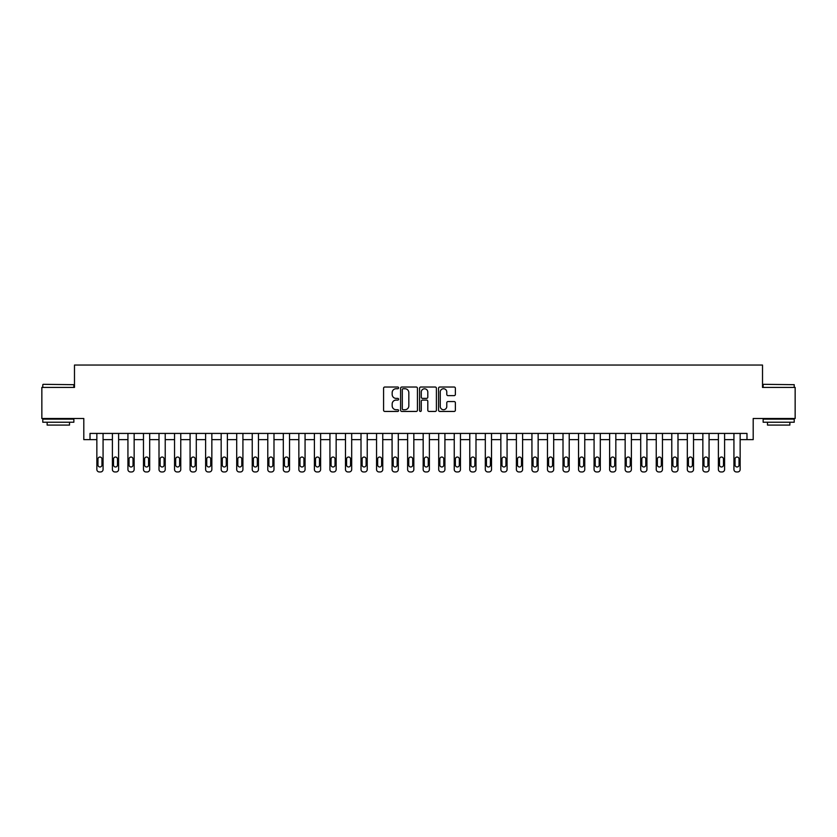 <?xml version="1.0" encoding="UTF-8"?>
<svg xmlns="http://www.w3.org/2000/svg" width="837" height="837" viewBox="0 0 837 837"><rect width="100%" height="100%" fill="white"/><g stroke="black" fill="none" stroke-linecap="round" stroke-linejoin="round"><path stroke-width="1.26" d="M398.611 387.887A0.858 0.858 0 0 0 397.753 387.029L384.79 387.029A1.224 1.224 0 0 0 383.576 388.253L383.576 410.214A1.224 1.224 0 0 0 384.79 411.438L397.753 411.438A0.858 0.858 0 0 0 398.611 410.58A0.858 0.858 0 0 0 397.753 409.722L396.079 409.722A3.903 3.903 0 0 1 392.176 405.819L392.176 403.989A3.903 3.903 0 0 1 396.079 400.086L397.753 400.086A0.858 0.858 0 0 0 398.611 399.228A0.858 0.858 0 0 0 397.753 398.381L396.079 398.381A3.903 3.903 0 0 1 392.176 394.478L392.176 392.647A3.903 3.903 0 0 1 396.079 388.734L397.753 388.734A0.858 0.858 0 0 0 398.611 387.887M454.156 395.629A1.224 1.224 0 0 0 455.38 394.415L455.38 388.253A1.224 1.224 0 0 0 454.156 387.029L439.76 387.029A1.224 1.224 0 0 0 438.546 388.253L438.546 410.214A1.224 1.224 0 0 0 439.76 411.438L454.156 411.438A1.224 1.224 0 0 0 455.38 410.214L455.38 402.775A1.224 1.224 0 0 0 454.156 401.551L447.994 401.551A1.224 1.224 0 0 0 446.78 402.775L446.78 406.458A3.264 3.264 0 0 1 443.516 409.722A3.264 3.264 0 0 1 440.252 406.458L440.252 391.998A3.264 3.264 0 0 1 443.516 388.734A3.264 3.264 0 0 1 446.78 391.998L446.78 394.415A1.224 1.224 0 0 0 447.994 395.629L454.156 395.629M746.981 439.634L753.195 439.634L753.195 418.5L795.15 418.5L795.15 387.426L762.517 387.426L762.517 365.047L74.483 365.047L74.483 387.426L41.85 387.426L41.85 418.5L83.805 418.5L83.805 439.634L96.851 439.634L96.851 469.463A2.49 2.49 0 0 0 99.341 471.953L100.586 471.953A2.49 2.49 0 0 0 103.066 469.463L103.066 439.634L112.399 439.634L112.399 469.463A2.49 2.49 0 0 0 114.878 471.953L116.123 471.953A2.49 2.49 0 0 0 118.613 469.463L118.613 439.634L127.935 439.634L127.935 469.463A2.49 2.49 0 0 0 130.415 471.953L131.66 471.953A2.49 2.49 0 0 0 134.15 469.463L134.15 439.634L143.472 439.634L143.472 469.463A2.49 2.49 0 0 0 145.952 471.953L147.197 471.953A2.49 2.49 0 0 0 149.687 469.463L149.687 439.634L159.009 439.634L159.009 469.463A2.49 2.49 0 0 0 161.499 471.953L162.734 471.953A2.49 2.49 0 0 0 165.224 469.463L165.224 439.634L174.546 439.634L174.546 469.463A2.49 2.49 0 0 0 177.036 471.953L178.281 471.953A2.49 2.49 0 0 0 180.761 469.463L180.761 439.634L190.083 439.634L190.083 469.463A2.49 2.49 0 0 0 192.573 471.953L193.818 471.953A2.49 2.49 0 0 0 196.297 469.463L196.297 439.634L205.62 439.634L205.62 469.463A2.49 2.49 0 0 0 208.11 471.953L209.355 471.953A2.49 2.49 0 0 0 211.845 469.463L211.845 439.634L221.167 439.634L221.167 469.463A2.49 2.49 0 0 0 223.646 471.953L224.891 471.953A2.49 2.49 0 0 0 227.382 469.463L227.382 439.634L236.704 439.634L236.704 469.463A2.49 2.49 0 0 0 239.183 471.953L240.428 471.953A2.49 2.49 0 0 0 242.918 469.463L242.918 439.634L252.24 439.634L252.24 469.463A2.49 2.49 0 0 0 254.73 471.953L255.965 471.953A2.49 2.49 0 0 0 258.455 469.463L258.455 439.634L267.777 439.634L267.777 469.463A2.49 2.49 0 0 0 270.267 471.953L271.502 471.953A2.49 2.49 0 0 0 273.992 469.463L273.992 439.634L283.314 439.634L283.314 469.463A2.49 2.49 0 0 0 285.804 471.953L287.049 471.953A2.49 2.49 0 0 0 289.529 469.463L289.529 439.634L298.851 439.634L298.851 469.463A2.49 2.49 0 0 0 301.341 471.953L302.586 471.953A2.49 2.49 0 0 0 305.066 469.463L305.066 439.634L314.398 439.634L314.398 469.463A2.49 2.49 0 0 0 316.878 471.953L318.123 471.953A2.49 2.49 0 0 0 320.613 469.463L320.613 439.634L329.935 439.634L329.935 469.463A2.49 2.49 0 0 0 332.415 471.953L333.66 471.953A2.49 2.49 0 0 0 336.15 469.463L336.15 439.634L345.472 439.634L345.472 469.463A2.49 2.49 0 0 0 347.951 471.953L349.196 471.953A2.49 2.49 0 0 0 351.686 469.463L351.686 439.634L361.009 439.634L361.009 469.463A2.49 2.49 0 0 0 363.499 471.953L364.733 471.953A2.49 2.49 0 0 0 367.223 469.463L367.223 439.634L376.545 439.634L376.545 469.463A2.49 2.49 0 0 0 379.035 471.953L380.28 471.953A2.49 2.49 0 0 0 382.76 469.463L382.76 439.634L392.082 439.634L392.082 469.463A2.49 2.49 0 0 0 394.572 471.953L395.817 471.953A2.49 2.49 0 0 0 398.297 469.463L398.297 439.634L407.619 439.634L407.619 469.463A2.49 2.49 0 0 0 410.109 471.953L411.354 471.953A2.49 2.49 0 0 0 413.834 469.463L413.834 439.634L423.166 439.634L423.166 469.463A2.49 2.49 0 0 0 425.646 471.953L426.891 471.953A2.49 2.49 0 0 0 429.381 469.463L429.381 439.634L438.703 439.634L438.703 469.463A2.49 2.49 0 0 0 441.183 471.953L442.428 471.953A2.49 2.49 0 0 0 444.918 469.463L444.918 439.634L454.24 439.634L454.24 469.463A2.49 2.49 0 0 0 456.72 471.953L457.965 471.953A2.49 2.49 0 0 0 460.455 469.463L460.455 439.634L469.777 439.634L469.777 469.463A2.49 2.49 0 0 0 472.267 471.953L473.501 471.953A2.49 2.49 0 0 0 475.991 469.463L475.991 439.634L485.314 439.634L485.314 469.463A2.49 2.49 0 0 0 487.804 471.953L489.049 471.953A2.49 2.49 0 0 0 491.528 469.463L491.528 439.634L500.85 439.634L500.85 469.463A2.49 2.49 0 0 0 503.34 471.953L504.585 471.953A2.49 2.49 0 0 0 507.065 469.463L507.065 439.634L516.387 439.634L516.387 469.463A2.49 2.49 0 0 0 518.877 471.953L520.122 471.953A2.49 2.49 0 0 0 522.602 469.463L522.602 439.634L531.934 439.634L531.934 469.463A2.49 2.49 0 0 0 534.414 471.953L535.659 471.953A2.49 2.49 0 0 0 538.149 469.463L538.149 439.634L547.471 439.634L547.471 469.463A2.49 2.49 0 0 0 549.951 471.953L551.196 471.953A2.49 2.49 0 0 0 553.686 469.463L553.686 439.634L563.008 439.634L563.008 469.463A2.49 2.49 0 0 0 565.498 471.953L566.733 471.953A2.49 2.49 0 0 0 569.223 469.463L569.223 439.634L578.545 439.634L578.545 469.463A2.49 2.49 0 0 0 581.035 471.953L582.27 471.953A2.49 2.49 0 0 0 584.76 469.463L584.76 439.634L594.082 439.634L594.082 469.463A2.49 2.49 0 0 0 596.572 471.953L597.817 471.953A2.49 2.49 0 0 0 600.296 469.463L600.296 439.634L609.618 439.634L609.618 469.463A2.49 2.49 0 0 0 612.109 471.953L613.354 471.953A2.49 2.49 0 0 0 615.833 469.463L615.833 439.634L625.155 439.634L625.155 469.463A2.49 2.49 0 0 0 627.645 471.953L628.89 471.953A2.49 2.49 0 0 0 631.38 469.463L631.38 439.634L640.703 439.634L640.703 469.463A2.49 2.49 0 0 0 643.182 471.953L644.427 471.953A2.49 2.49 0 0 0 646.917 469.463L646.917 439.634L656.239 439.634L656.239 469.463A2.49 2.49 0 0 0 658.719 471.953L659.964 471.953A2.49 2.49 0 0 0 662.454 469.463L662.454 439.634L671.776 439.634L671.776 469.463A2.49 2.49 0 0 0 674.266 471.953L675.501 471.953A2.49 2.49 0 0 0 677.991 469.463L677.991 439.634L687.313 439.634L687.313 469.463A2.49 2.49 0 0 0 689.803 471.953L691.048 471.953A2.49 2.49 0 0 0 693.528 469.463L693.528 439.634L702.85 439.634L702.85 469.463A2.49 2.49 0 0 0 705.34 471.953L706.585 471.953A2.49 2.49 0 0 0 709.065 469.463L709.065 439.634L718.387 439.634L718.387 469.463A2.49 2.49 0 0 0 720.877 471.953L722.122 471.953A2.49 2.49 0 0 0 724.601 469.463L724.601 439.634L733.934 439.634L733.934 469.463A2.49 2.49 0 0 0 736.414 471.953L737.659 471.953A2.49 2.49 0 0 0 740.149 469.463L740.149 439.634L746.981 439.634L746.981 433.42L90.019 433.42L90.019 439.634M417.433 388.253A1.224 1.224 0 0 0 416.209 387.029L401.812 387.029A1.224 1.224 0 0 0 400.599 388.253L400.599 410.214A1.224 1.224 0 0 0 401.812 411.438L416.209 411.438A1.224 1.224 0 0 0 417.433 410.214L417.433 388.253M420.791 387.029L435.188 387.029A1.224 1.224 0 0 1 436.401 388.253L436.401 410.214A1.224 1.224 0 0 1 435.188 411.438L429.025 411.438A1.224 1.224 0 0 1 427.801 410.214L427.801 401.31A1.224 1.224 0 0 0 426.588 400.086L422.497 400.086A1.224 1.224 0 0 0 421.273 401.31L421.273 410.58A0.858 0.858 0 0 1 420.425 411.438A0.858 0.858 0 0 1 419.567 410.58L419.567 388.253A1.224 1.224 0 0 1 420.791 387.029M403.152 388.734A0.858 0.858 0 0 0 402.304 389.592L402.304 408.874A0.858 0.858 0 0 0 403.152 409.722L404.93 409.722A3.903 3.903 0 0 0 408.833 405.819L408.833 392.647A3.903 3.903 0 0 0 404.93 388.734L403.152 388.734M427.801 392.061A3.264 3.264 0 0 0 424.537 388.797A3.264 3.264 0 0 0 421.273 392.061L421.273 397.156A1.224 1.224 0 0 0 422.497 398.381L426.588 398.381A1.224 1.224 0 0 0 427.801 397.156L427.801 392.061M103.066 433.42L103.066 469.463M96.851 433.42L96.851 469.463M101.957 464.995A1.988 1.988 0 0 1 99.959 466.983A1.988 1.988 0 0 1 97.971 464.995L97.971 459.021A1.988 1.988 0 0 1 99.959 457.033A1.988 1.988 0 0 1 101.957 459.021L101.957 464.995M99.341 471.953L100.586 471.953M118.613 433.42L118.613 469.463M112.399 433.42L112.399 469.463M117.494 464.995A1.988 1.988 0 0 1 115.506 466.983A1.988 1.988 0 0 1 113.518 464.995L113.518 459.021A1.988 1.988 0 0 1 115.506 457.033A1.988 1.988 0 0 1 117.494 459.021L117.494 464.995M114.878 471.953L116.123 471.953M134.15 433.42L134.15 469.463M127.935 433.42L127.935 469.463M133.031 464.995A1.988 1.988 0 0 1 131.043 466.983A1.988 1.988 0 0 1 129.055 464.995L129.055 459.021A1.988 1.988 0 0 1 131.043 457.033A1.988 1.988 0 0 1 133.031 459.021L133.031 464.995M130.415 471.953L131.66 471.953M149.687 433.42L149.687 469.463M143.472 433.42L143.472 469.463M148.567 464.995A1.988 1.988 0 0 1 146.58 466.983A1.988 1.988 0 0 1 144.592 464.995L144.592 459.021A1.988 1.988 0 0 1 146.58 457.033A1.988 1.988 0 0 1 148.567 459.021L148.567 464.995M145.952 471.953L147.197 471.953M165.224 433.42L165.224 469.463M159.009 433.42L159.009 469.463M164.104 464.995A1.988 1.988 0 0 1 162.116 466.983A1.988 1.988 0 0 1 160.129 464.995L160.129 459.021A1.988 1.988 0 0 1 162.116 457.033A1.988 1.988 0 0 1 164.104 459.021L164.104 464.995M161.499 471.953L162.734 471.953M43.158 384.319L73.855 384.685L43.158 384.319M58.318 422.225L42.781 422.225L42.781 419.117L73.855 419.117L73.855 422.225L58.318 422.225M69.513 422.225L69.513 425.091L47.134 425.091L47.134 422.225M763.511 384.319L794.219 384.685L763.511 384.319M778.682 422.225L763.145 422.225L763.145 419.117L794.219 419.117L794.219 422.225L778.682 422.225M789.866 422.225L789.866 425.091L767.487 425.091L767.487 422.225M180.761 433.42L180.761 469.463M174.546 433.42L174.546 469.463M179.641 464.995A1.988 1.988 0 0 1 177.653 466.983A1.988 1.988 0 0 1 175.665 464.995L175.665 459.021A1.988 1.988 0 0 1 177.653 457.033A1.988 1.988 0 0 1 179.641 459.021L179.641 464.995M177.036 471.953L178.281 471.953M196.297 433.42L196.297 469.463M190.083 433.42L190.083 469.463M195.178 464.995A1.988 1.988 0 0 1 193.19 466.983A1.988 1.988 0 0 1 191.202 464.995L191.202 459.021A1.988 1.988 0 0 1 193.19 457.033A1.988 1.988 0 0 1 195.178 459.021L195.178 464.995M192.573 471.953L193.818 471.953M211.845 433.42L211.845 469.463M205.62 433.42L205.62 469.463M210.725 464.995A1.988 1.988 0 0 1 208.727 466.983A1.988 1.988 0 0 1 206.739 464.995L206.739 459.021A1.988 1.988 0 0 1 208.727 457.033A1.988 1.988 0 0 1 210.725 459.021L210.725 464.995M208.11 471.953L209.355 471.953M227.382 433.42L227.382 469.463M221.167 433.42L221.167 469.463M226.262 464.995A1.988 1.988 0 0 1 224.274 466.983A1.988 1.988 0 0 1 222.286 464.995L222.286 459.021A1.988 1.988 0 0 1 224.274 457.033A1.988 1.988 0 0 1 226.262 459.021L226.262 464.995M223.646 471.953L224.891 471.953M242.918 433.42L242.918 469.463M236.704 433.42L236.704 469.463M241.799 464.995A1.988 1.988 0 0 1 239.811 466.983A1.988 1.988 0 0 1 237.823 464.995L237.823 459.021A1.988 1.988 0 0 1 239.811 457.033A1.988 1.988 0 0 1 241.799 459.021L241.799 464.995M239.183 471.953L240.428 471.953M258.455 433.42L258.455 469.463M252.24 433.42L252.24 469.463M257.336 464.995A1.988 1.988 0 0 1 255.348 466.983A1.988 1.988 0 0 1 253.36 464.995L253.36 459.021A1.988 1.988 0 0 1 255.348 457.033A1.988 1.988 0 0 1 257.336 459.021L257.336 464.995M254.73 471.953L255.965 471.953M273.992 433.42L273.992 469.463M267.777 433.42L267.777 469.463M272.872 464.995A1.988 1.988 0 0 1 270.885 466.983A1.988 1.988 0 0 1 268.897 464.995L268.897 459.021A1.988 1.988 0 0 1 270.885 457.033A1.988 1.988 0 0 1 272.872 459.021L272.872 464.995M270.267 471.953L271.502 471.953M289.529 433.42L289.529 469.463M283.314 433.42L283.314 469.463M288.409 464.995A1.988 1.988 0 0 1 286.421 466.983A1.988 1.988 0 0 1 284.434 464.995L284.434 459.021A1.988 1.988 0 0 1 286.421 457.033A1.988 1.988 0 0 1 288.409 459.021L288.409 464.995M285.804 471.953L287.049 471.953M305.066 433.42L305.066 469.463M298.851 433.42L298.851 469.463M303.946 464.995A1.988 1.988 0 0 1 301.958 466.983A1.988 1.988 0 0 1 299.97 464.995L299.97 459.021A1.988 1.988 0 0 1 301.958 457.033A1.988 1.988 0 0 1 303.946 459.021L303.946 464.995M301.341 471.953L302.586 471.953M320.613 433.42L320.613 469.463M314.398 433.42L314.398 469.463M319.493 464.995A1.988 1.988 0 0 1 317.505 466.983A1.988 1.988 0 0 1 315.507 464.995L315.507 459.021A1.988 1.988 0 0 1 317.505 457.033A1.988 1.988 0 0 1 319.493 459.021L319.493 464.995M316.878 471.953L318.123 471.953M336.15 433.42L336.15 469.463M329.935 433.42L329.935 469.463M335.03 464.995A1.988 1.988 0 0 1 333.042 466.983A1.988 1.988 0 0 1 331.054 464.995L331.054 459.021A1.988 1.988 0 0 1 333.042 457.033A1.988 1.988 0 0 1 335.03 459.021L335.03 464.995M332.415 471.953L333.66 471.953M351.686 433.42L351.686 469.463M345.472 433.42L345.472 469.463M350.567 464.995A1.988 1.988 0 0 1 348.579 466.983A1.988 1.988 0 0 1 346.591 464.995L346.591 459.021A1.988 1.988 0 0 1 348.579 457.033A1.988 1.988 0 0 1 350.567 459.021L350.567 464.995M347.951 471.953L349.196 471.953M367.223 433.42L367.223 469.463M361.009 433.42L361.009 469.463M366.104 464.995A1.988 1.988 0 0 1 364.116 466.983A1.988 1.988 0 0 1 362.128 464.995L362.128 459.021A1.988 1.988 0 0 1 364.116 457.033A1.988 1.988 0 0 1 366.104 459.021L366.104 464.995M363.499 471.953L364.733 471.953M382.76 433.42L382.76 469.463M376.545 433.42L376.545 469.463M381.641 464.995A1.988 1.988 0 0 1 379.653 466.983A1.988 1.988 0 0 1 377.665 464.995L377.665 459.021A1.988 1.988 0 0 1 379.653 457.033A1.988 1.988 0 0 1 381.641 459.021L381.641 464.995M379.035 471.953L380.28 471.953M398.297 433.42L398.297 469.463M392.082 433.42L392.082 469.463M397.177 464.995A1.988 1.988 0 0 1 395.19 466.983A1.988 1.988 0 0 1 393.202 464.995L393.202 459.021A1.988 1.988 0 0 1 395.19 457.033A1.988 1.988 0 0 1 397.177 459.021L397.177 464.995M394.572 471.953L395.817 471.953M413.834 433.42L413.834 469.463M407.619 433.42L407.619 469.463M412.725 464.995A1.988 1.988 0 0 1 410.726 466.983A1.988 1.988 0 0 1 408.738 464.995L408.738 459.021A1.988 1.988 0 0 1 410.726 457.033A1.988 1.988 0 0 1 412.725 459.021L412.725 464.995M410.109 471.953L411.354 471.953M429.381 433.42L429.381 469.463M423.166 433.42L423.166 469.463M428.262 464.995A1.988 1.988 0 0 1 426.274 466.983A1.988 1.988 0 0 1 424.275 464.995L424.275 459.021A1.988 1.988 0 0 1 426.274 457.033A1.988 1.988 0 0 1 428.262 459.021L428.262 464.995M425.646 471.953L426.891 471.953M444.918 433.42L444.918 469.463M438.703 433.42L438.703 469.463M443.798 464.995A1.988 1.988 0 0 1 441.81 466.983A1.988 1.988 0 0 1 439.823 464.995L439.823 459.021A1.988 1.988 0 0 1 441.81 457.033A1.988 1.988 0 0 1 443.798 459.021L443.798 464.995M441.183 471.953L442.428 471.953M460.455 433.42L460.455 469.463M454.24 433.42L454.24 469.463M459.335 464.995A1.988 1.988 0 0 1 457.347 466.983A1.988 1.988 0 0 1 455.359 464.995L455.359 459.021A1.988 1.988 0 0 1 457.347 457.033A1.988 1.988 0 0 1 459.335 459.021L459.335 464.995M456.72 471.953L457.965 471.953M475.991 433.42L475.991 469.463M469.777 433.42L469.777 469.463M474.872 464.995A1.988 1.988 0 0 1 472.884 466.983A1.988 1.988 0 0 1 470.896 464.995L470.896 459.021A1.988 1.988 0 0 1 472.884 457.033A1.988 1.988 0 0 1 474.872 459.021L474.872 464.995M472.267 471.953L473.501 471.953M491.528 433.42L491.528 469.463M485.314 433.42L485.314 469.463M490.409 464.995A1.988 1.988 0 0 1 488.421 466.983A1.988 1.988 0 0 1 486.433 464.995L486.433 459.021A1.988 1.988 0 0 1 488.421 457.033A1.988 1.988 0 0 1 490.409 459.021L490.409 464.995M487.804 471.953L489.049 471.953M507.065 433.42L507.065 469.463M500.85 433.42L500.85 469.463M505.946 464.995A1.988 1.988 0 0 1 503.958 466.983A1.988 1.988 0 0 1 501.97 464.995L501.97 459.021A1.988 1.988 0 0 1 503.958 457.033A1.988 1.988 0 0 1 505.946 459.021L505.946 464.995M503.34 471.953L504.585 471.953M522.602 433.42L522.602 469.463M516.387 433.42L516.387 469.463M521.493 464.995A1.988 1.988 0 0 1 519.495 466.983A1.988 1.988 0 0 1 517.507 464.995L517.507 459.021A1.988 1.988 0 0 1 519.495 457.033A1.988 1.988 0 0 1 521.493 459.021L521.493 464.995M518.877 471.953L520.122 471.953M538.149 433.42L538.149 469.463M531.934 433.42L531.934 469.463M537.03 464.995A1.988 1.988 0 0 1 535.042 466.983A1.988 1.988 0 0 1 533.054 464.995L533.054 459.021A1.988 1.988 0 0 1 535.042 457.033A1.988 1.988 0 0 1 537.03 459.021L537.03 464.995M534.414 471.953L535.659 471.953M553.686 433.42L553.686 469.463M547.471 433.42L547.471 469.463M552.566 464.995A1.988 1.988 0 0 1 550.579 466.983A1.988 1.988 0 0 1 548.591 464.995L548.591 459.021A1.988 1.988 0 0 1 550.579 457.033A1.988 1.988 0 0 1 552.566 459.021L552.566 464.995M549.951 471.953L551.196 471.953M569.223 433.42L569.223 469.463M563.008 433.42L563.008 469.463M568.103 464.995A1.988 1.988 0 0 1 566.115 466.983A1.988 1.988 0 0 1 564.128 464.995L564.128 459.021A1.988 1.988 0 0 1 566.115 457.033A1.988 1.988 0 0 1 568.103 459.021L568.103 464.995M565.498 471.953L566.733 471.953M584.76 433.42L584.76 469.463M578.545 433.42L578.545 469.463M583.64 464.995A1.988 1.988 0 0 1 581.652 466.983A1.988 1.988 0 0 1 579.664 464.995L579.664 459.021A1.988 1.988 0 0 1 581.652 457.033A1.988 1.988 0 0 1 583.64 459.021L583.64 464.995M581.035 471.953L582.27 471.953M600.296 433.42L600.296 469.463M594.082 433.42L594.082 469.463M599.177 464.995A1.988 1.988 0 0 1 597.189 466.983A1.988 1.988 0 0 1 595.201 464.995L595.201 459.021A1.988 1.988 0 0 1 597.189 457.033A1.988 1.988 0 0 1 599.177 459.021L599.177 464.995M596.572 471.953L597.817 471.953M615.833 433.42L615.833 469.463M609.618 433.42L609.618 469.463M614.714 464.995A1.988 1.988 0 0 1 612.726 466.983A1.988 1.988 0 0 1 610.738 464.995L610.738 459.021A1.988 1.988 0 0 1 612.726 457.033A1.988 1.988 0 0 1 614.714 459.021L614.714 464.995M612.109 471.953L613.354 471.953M631.38 433.42L631.38 469.463M625.155 433.42L625.155 469.463M630.261 464.995A1.988 1.988 0 0 1 628.273 466.983A1.988 1.988 0 0 1 626.275 464.995L626.275 459.021A1.988 1.988 0 0 1 628.273 457.033A1.988 1.988 0 0 1 630.261 459.021L630.261 464.995M627.645 471.953L628.89 471.953M646.917 433.42L646.917 469.463M640.703 433.42L640.703 469.463M645.798 464.995A1.988 1.988 0 0 1 643.81 466.983A1.988 1.988 0 0 1 641.822 464.995L641.822 459.021A1.988 1.988 0 0 1 643.81 457.033A1.988 1.988 0 0 1 645.798 459.021L645.798 464.995M643.182 471.953L644.427 471.953M662.454 433.42L662.454 469.463M656.239 433.42L656.239 469.463M661.335 464.995A1.988 1.988 0 0 1 659.347 466.983A1.988 1.988 0 0 1 657.359 464.995L657.359 459.021A1.988 1.988 0 0 1 659.347 457.033A1.988 1.988 0 0 1 661.335 459.021L661.335 464.995M658.719 471.953L659.964 471.953M677.991 433.42L677.991 469.463M671.776 433.42L671.776 469.463M676.871 464.995A1.988 1.988 0 0 1 674.884 466.983A1.988 1.988 0 0 1 672.896 464.995L672.896 459.021A1.988 1.988 0 0 1 674.884 457.033A1.988 1.988 0 0 1 676.871 459.021L676.871 464.995M674.266 471.953L675.501 471.953M693.528 433.42L693.528 469.463M687.313 433.42L687.313 469.463M692.408 464.995A1.988 1.988 0 0 1 690.42 466.983A1.988 1.988 0 0 1 688.432 464.995L688.432 459.021A1.988 1.988 0 0 1 690.42 457.033A1.988 1.988 0 0 1 692.408 459.021L692.408 464.995M689.803 471.953L691.048 471.953M709.065 433.42L709.065 469.463M702.85 433.42L702.85 469.463M707.945 464.995A1.988 1.988 0 0 1 705.957 466.983A1.988 1.988 0 0 1 703.969 464.995L703.969 459.021A1.988 1.988 0 0 1 705.957 457.033A1.988 1.988 0 0 1 707.945 459.021L707.945 464.995M705.34 471.953L706.585 471.953M724.601 433.42L724.601 469.463M718.387 433.42L718.387 469.463M723.482 464.995A1.988 1.988 0 0 1 721.494 466.983A1.988 1.988 0 0 1 719.506 464.995L719.506 459.021A1.988 1.988 0 0 1 721.494 457.033A1.988 1.988 0 0 1 723.482 459.021L723.482 464.995M720.877 471.953L722.122 471.953M740.149 433.42L740.149 469.463M733.934 433.42L733.934 469.463M739.029 464.995A1.988 1.988 0 0 1 737.041 466.983A1.988 1.988 0 0 1 735.043 464.995L735.043 459.021A1.988 1.988 0 0 1 737.041 457.033A1.988 1.988 0 0 1 739.029 459.021L739.029 464.995M736.414 471.953L737.659 471.953M42.781 387.426L42.781 384.685M49.864 419.117L49.864 418.5M66.772 419.117L66.772 418.5M73.855 387.426L73.855 384.685M763.145 387.426L763.145 384.685M770.228 419.117L770.228 418.5M787.136 419.117L787.136 418.5M794.219 387.426L794.219 384.685"/></g></svg>
